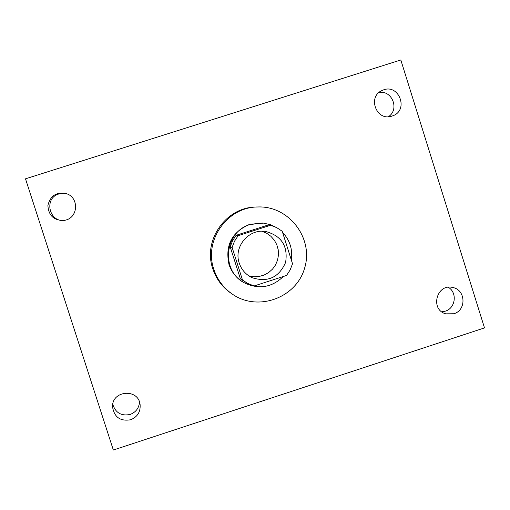 <?xml version="1.0" encoding="UTF-8"?>
<svg xmlns="http://www.w3.org/2000/svg" width="510" height="510" viewBox="0 0 510 510"><rect width="100%" height="100%" fill="white"/><g stroke="black" fill="none" stroke-linecap="round" stroke-linejoin="round"><path stroke-width="0.76" d="M261.879 231.247L266.666 233.248L270.88 236.277L274.323 240.165L276.802 244.73L278.211 249.741L278.473 254.936L277.574 260.068L275.566 264.868L272.538 269.108L268.649 272.557L264.091 275.062L259.093 276.484L253.91 276.751L248.803 275.853M239.228 263.077C233.427 246.923 248.65 228.614 265.512 231.438C281.456 235.716 288.156 246.043 285.606 262.42C278.906 277.587 267.693 282.661 251.965 277.65C245.718 274.558 241.472 269.701 239.228 263.077M254.133 285.963L286.531 275.464L290.139 269.937L292.53 263.778L282.215 231.266L276.72 227.638L270.587 225.248L238.125 235.697L234.498 241.236L232.107 247.414L242.486 279.977L247.65 283.413L254.133 285.963M270.587 225.248L268.062 225.031L236.117 235.314L238.125 235.697M232.107 247.414L230.188 246.84L240.408 278.887L242.486 279.977M230.188 246.84L232.547 240.765L236.117 235.314M247.65 283.413L240.408 278.887M276.152 227.352L270.523 224.725L263.46 223.119L250.282 224.451C224.183 231.546 220.486 271.384 244.819 283.069C259.125 289.616 271.951 287.43 283.318 276.503M291.331 260.011C292.791 249.384 289.871 240.172 282.565 232.369M244.819 283.069L244.118 282.693C236.729 278.568 231.68 272.48 228.977 264.429C224.955 245.463 231.814 232.114 249.549 224.387L262.427 223.023M213.843 269.318C203.649 240.503 227.307 206.958 257.741 206.977C288.851 205.581 313.854 238.234 304.648 268.005C296.323 298.031 257.652 312.018 232.216 294.047C223.374 287.85 217.254 279.608 213.843 269.318M232.216 294.047L230.96 293.186C222.207 287.053 216.151 278.894 212.778 268.713C202.687 240.197 226.102 207.003 256.218 207.022L257.741 206.977M453.843 313.758L445.791 313.841C429.694 309.634 436.687 283.197 452.765 287.493C465.777 289.731 466.612 310.252 453.843 313.758M130.643 419.768C120.239 421.496 114.208 417.18 112.551 406.827C111.786 390.316 138.439 388.161 140.103 404.577C140.62 411.889 137.464 416.957 130.643 419.768M66.09 219.995L64.426 220.416C54.06 220.747 48.546 215.755 47.895 205.434C50.439 195.419 56.776 191.55 66.906 193.819C78.859 197.88 78.266 216.737 66.09 219.995M391.954 116.082C376.45 121.769 366.958 96.517 382.322 90.41C398.763 82.397 409.664 110.695 392.203 115.999L391.954 116.082M400.815 59.976L25.5 178.825L113.341 450.024L484.5 327.904L400.815 59.976M67.479 194.055L63.208 193.322L58.924 193.959C43.395 198.154 49.234 223.246 65.038 220.282M112.774 404.315C115.521 412.851 121.316 416.23 130.158 414.451C135.832 412.265 138.95 408.153 139.51 402.135M441.775 311.82L445.224 311.183C455.583 308.282 457.585 292.6 448.271 287.27M388.454 116.701C399.725 109.522 392.215 90.047 379.089 92.45"/></g></svg>
